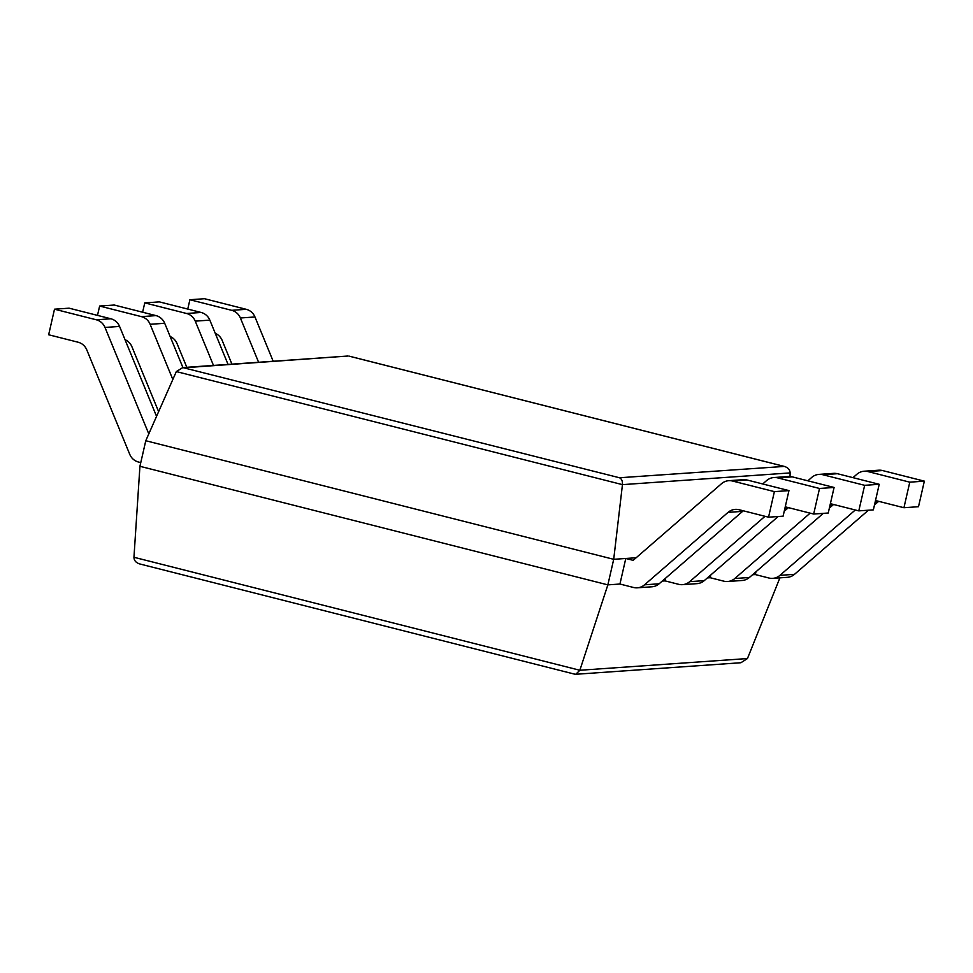 <?xml version="1.0" encoding="UTF-8"?>
<svg xmlns="http://www.w3.org/2000/svg" width="973" height="973" viewBox="0 0 973 973"><rect width="100%" height="100%" fill="white"/><g stroke="black" fill="none" stroke-linecap="round" stroke-linejoin="round"><path stroke-width="1.46" d="M140.428 564.097L139.759 563.951C135.952 562.747 134.031 560.533 133.958 557.274L139.93 466.298L145.78 440.733L176.332 371.577L182.802 367.575L619.485 477.755C621.686 478.886 622.684 481.185 622.452 484.639L613.708 559.317L607.857 584.87L579.847 670.263L575.761 674.277L574.411 674.07M790.015 476.515L790.125 472.914C789.967 469.74 788.033 467.575 784.323 466.42L619.485 477.755M182.802 367.575L348.03 356.021L185.211 367.697M145.78 440.733L613.708 559.317L636.16 557.748L625.785 558.478L633.168 560.339L721.528 483.69A13.16 12.637 -94 0 1 732.584 481.039L774.386 491.633L768.536 517.186L739.103 509.73A13.16 12.637 -94 0 0 728.047 512.382L644.552 584.809A13.16 12.637 86 0 1 633.496 587.473L619.935 584.031L607.857 584.87L139.93 466.298M755.972 571.771L755.328 574.569L752.518 574.763M710.837 574.921L710.193 577.719L707.383 577.913M665.702 578.084L665.07 580.881L662.248 581.076M779.908 577.853L747.446 658.551L740.903 662.735L575.761 674.277M156.556 416.347L119.57 326.429A13.16 12.637 86 0 0 110.886 318.779L69.071 308.173L54.5 309.195L48.65 334.761L78.095 342.216A13.16 12.637 86 0 1 86.779 349.879L129.762 454.355A13.16 12.637 -94 0 0 138.446 462.017L140.769 462.601M54.5 309.195L96.315 319.789A13.16 12.637 86 0 1 104.999 327.451L148.796 433.909M728.741 480.686L743.311 479.677A13.16 12.637 -94 0 1 747.155 480.017L788.957 490.611L783.107 516.164L768.536 517.186M625.785 558.478L619.935 584.031M743.323 510.801A13.16 12.637 -94 0 0 742.618 511.36L659.122 583.788A13.16 12.637 86 0 1 651.91 586.792L637.339 587.814M788.957 490.611L774.386 491.633M182.912 367.563L164.705 323.279A13.16 12.637 86 0 0 156.008 315.617L114.206 305.023L99.635 306.045L141.438 316.639A13.16 12.637 86 0 1 150.134 324.301L172.829 379.482M99.635 306.045L97.495 315.386M125.018 339.662A13.16 12.637 86 0 1 131.914 346.716L158.623 411.664M785.247 506.836L813.671 514.036L828.242 513.014L834.092 487.461L819.521 488.47L813.671 514.036M834.092 487.461L792.277 476.867L777.707 477.877L819.521 488.47M777.707 477.877A13.16 12.637 -94 0 0 766.663 480.54L762.71 483.958M665.07 580.881L678.631 584.311A13.16 12.637 86 0 0 689.675 581.659L765.021 516.298M788.446 507.638A13.16 12.637 -94 0 0 787.741 508.21L784.226 511.251M778.169 516.517L704.245 580.638A13.16 12.637 86 0 1 697.045 583.642L682.474 584.664M792.277 476.867A13.16 12.637 -94 0 0 788.434 476.515L773.863 477.536M228.047 364.413L209.827 320.129A13.16 12.637 86 0 0 201.143 312.467L159.329 301.873L144.758 302.883L186.573 313.488A13.16 12.637 86 0 1 195.257 321.139L213.476 365.422M144.758 302.883L142.63 312.224M170.141 336.512A13.16 12.637 86 0 1 177.037 343.566L186.804 367.295M830.37 503.673L858.794 510.874L873.365 509.864L879.215 484.299L864.656 485.32L858.794 510.874M879.215 484.299L837.412 473.705L822.842 474.727L864.656 485.32M822.842 474.727A13.16 12.637 -94 0 0 811.786 477.378L807.845 480.808M710.193 577.719L723.754 581.161A13.16 12.637 86 0 0 734.81 578.497L810.156 513.148M833.581 504.488A13.16 12.637 -94 0 0 832.876 505.06L829.361 508.101M823.304 513.355L749.38 577.488A13.16 12.637 86 0 1 742.168 580.48L727.597 581.501M837.412 473.705A13.16 12.637 -94 0 0 833.569 473.365L818.998 474.386M273.182 361.251L254.962 316.967A13.16 12.637 86 0 0 246.266 309.317L204.464 298.711L189.893 299.733L231.696 310.326A13.16 12.637 86 0 1 240.392 317.989L258.611 362.272M189.893 299.733L187.753 309.073M215.276 333.362A13.16 12.637 86 0 1 222.172 340.416L231.927 364.133M875.505 500.523L903.929 507.724L918.5 506.702L924.35 481.149L909.779 482.17L903.929 507.724M924.35 481.149L882.547 470.555L867.977 471.577L909.779 482.17M867.977 471.577A13.16 12.637 -94 0 0 856.921 474.228L852.968 477.646M755.328 574.569L768.889 578.011A13.16 12.637 86 0 0 779.945 575.347L855.291 509.986M878.704 501.338A13.16 12.637 -94 0 0 877.999 501.898L874.496 504.951M868.427 510.205L794.503 574.325A13.16 12.637 86 0 1 787.303 577.33L772.732 578.351M882.547 470.555A13.16 12.637 -94 0 0 878.692 470.202L864.133 471.224M176.332 371.577L622.452 484.639L790.125 472.914M349.368 356.227L783.642 466.274M133.958 557.274L579.847 670.263L747.446 658.551M110.886 318.779L96.315 319.789M119.57 326.429L104.999 327.451M742.618 511.36L728.047 512.382M747.155 480.017L732.584 481.039M659.122 583.788L644.552 584.809M156.008 315.617L141.438 316.639M164.705 323.279L150.134 324.301M787.741 508.21L784.883 508.405M704.245 580.638L689.675 581.659M201.143 312.467L186.573 313.488M209.827 320.129L195.257 321.139M832.876 505.06L830.018 505.255M749.38 577.488L734.81 578.497M246.266 309.317L231.696 310.326M254.962 316.967L240.392 317.989M877.999 501.898L875.141 502.104M794.503 574.325L779.945 575.347M349.003 356.106L784.323 466.42M139.759 563.951L574.788 674.192"/></g></svg>
